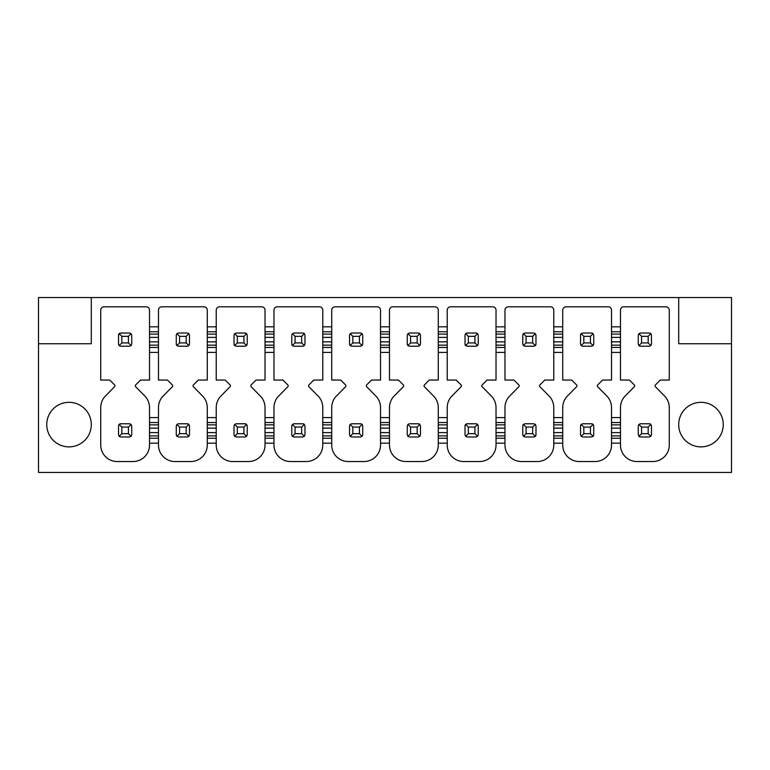 <?xml version="1.0" encoding="UTF-8"?>
<svg xmlns="http://www.w3.org/2000/svg" width="770" height="770" viewBox="0 0 770 770"><rect width="100%" height="100%" fill="white"/><g stroke="black" fill="none" stroke-linecap="round" stroke-linejoin="round"><path stroke-width="1.16" d="M38.5 472.453L731.5 472.453L731.5 343.747L678.697 343.747L678.697 297.547L91.303 297.547L91.303 343.747L38.5 343.747L38.5 472.453M639.812 436.888A2.146 2.146 0 0 1 638.908 436.349L638.272 434.829L638.272 425.916L638.908 424.405L641.574 427.071L648.176 427.071L648.176 433.674L641.574 433.674L641.574 427.071M648.176 433.674L650.843 436.349L649.331 436.975L640.419 436.975L638.908 436.349L641.574 433.674M649.938 423.866A2.146 2.146 0 0 1 650.843 424.405L651.478 425.916L651.478 434.829L650.843 436.349M638.908 424.405L640.419 423.779L649.331 423.779L650.843 424.405L648.176 427.071M639.812 346.134A2.146 2.146 0 0 1 638.908 345.595L638.272 344.084L638.272 335.171L638.908 333.651L640.419 333.025L649.331 333.025L650.843 333.651L648.176 336.326L648.176 342.929L641.574 342.929L641.574 336.326L648.176 336.326M649.938 333.112A2.146 2.146 0 0 1 650.843 333.651L651.478 335.171L651.478 344.084L650.843 345.595L649.331 346.221L640.419 346.221L638.908 345.595L641.574 342.929M638.908 333.651L641.574 336.326M650.843 345.595L648.176 342.929M620.476 331.783L620.476 380.053L629.446 380.053L634.297 384.894A1.319 1.319 0 0 1 634.307 386.761L624.354 396.868A16.882 16.882 0 0 0 620.476 407.561L620.476 445.031A16.497 16.497 0 0 0 636.982 461.538L652.768 461.538A16.497 16.497 0 0 0 669.274 445.031L669.274 407.561A16.94 16.94 0 0 0 665.396 396.868L655.443 386.761A1.319 1.319 0 0 1 655.453 384.894L660.304 380.053L669.274 380.053L669.274 310.118A3.301 3.301 0 0 0 665.973 306.816L623.777 306.816A3.301 3.301 0 0 0 620.476 310.118L620.476 331.783L611.524 331.783L611.524 310.118A3.301 3.301 0 0 0 608.223 306.816L566.027 306.816A3.301 3.301 0 0 0 562.726 310.118L562.726 331.783L553.774 331.783L553.774 310.118A3.301 3.301 0 0 0 550.473 306.816L508.277 306.816A3.301 3.301 0 0 0 504.976 310.118L504.976 331.783L496.024 331.783L496.024 310.118A3.301 3.301 0 0 0 492.723 306.816L450.527 306.816A3.301 3.301 0 0 0 447.226 310.118L447.226 331.783L438.274 331.783L438.274 310.118A3.301 3.301 0 0 0 434.973 306.816L392.777 306.816A3.301 3.301 0 0 0 389.476 310.118L389.476 331.783L380.524 331.783L380.524 310.118A3.301 3.301 0 0 0 377.223 306.816L335.027 306.816A3.301 3.301 0 0 0 331.726 310.118L331.726 331.783L322.774 331.783L322.774 310.118A3.301 3.301 0 0 0 319.473 306.816L277.277 306.816A3.301 3.301 0 0 0 273.976 310.118L273.976 331.783L265.024 331.783L265.024 310.118A3.301 3.301 0 0 0 261.723 306.816L219.527 306.816A3.301 3.301 0 0 0 216.226 310.118L216.226 331.783L207.274 331.783L207.274 310.118A3.301 3.301 0 0 0 203.973 306.816L161.777 306.816A3.301 3.301 0 0 0 158.476 310.118L158.476 331.783L149.524 331.783L149.524 310.118A3.301 3.301 0 0 0 146.223 306.816L104.027 306.816A3.301 3.301 0 0 0 100.726 310.118L100.726 380.053L109.696 380.053L114.547 384.894A1.319 1.319 0 0 1 114.557 386.761L104.605 396.868A16.882 16.882 0 0 0 100.726 407.561L100.726 445.031A16.497 16.497 0 0 0 117.233 461.538L133.017 461.538A16.497 16.497 0 0 0 149.524 445.031L149.524 443.164L158.476 443.164L158.476 445.031A16.497 16.497 0 0 0 174.983 461.538L190.767 461.538A16.497 16.497 0 0 0 207.274 445.031L207.274 443.164L216.226 443.164L216.226 445.031A16.497 16.497 0 0 0 232.733 461.538L248.517 461.538A16.497 16.497 0 0 0 265.024 445.031L265.024 443.164L273.976 443.164L273.976 445.031A16.497 16.497 0 0 0 290.483 461.538L306.267 461.538A16.497 16.497 0 0 0 322.774 445.031L322.774 443.164L331.726 443.164L331.726 445.031A16.497 16.497 0 0 0 348.233 461.538L364.017 461.538A16.497 16.497 0 0 0 380.524 445.031L380.524 443.164L389.476 443.164L389.476 445.031A16.497 16.497 0 0 0 405.983 461.538L421.767 461.538A16.497 16.497 0 0 0 438.274 445.031L438.274 443.164L447.226 443.164L447.226 445.031A16.497 16.497 0 0 0 463.733 461.538L479.517 461.538A16.497 16.497 0 0 0 496.024 445.031L496.024 443.164L504.976 443.164L504.976 445.031A16.497 16.497 0 0 0 521.482 461.538L537.268 461.538A16.497 16.497 0 0 0 553.774 445.031L553.774 443.164L562.726 443.164L562.726 445.031A16.497 16.497 0 0 0 579.232 461.538L595.018 461.538A16.497 16.497 0 0 0 611.524 445.031L611.524 443.164L620.476 443.164L620.476 445.031M620.476 407.561L620.476 438.217L611.524 438.217L611.524 407.561A16.94 16.94 0 0 0 607.646 396.868L597.693 386.761A1.319 1.319 0 0 1 597.703 384.894L602.554 380.053L611.524 380.053L611.524 352.41L620.476 352.41M553.774 417.59L553.774 407.561A16.94 16.94 0 0 0 549.896 396.868L539.943 386.761A1.319 1.319 0 0 1 539.953 384.894L544.804 380.053L553.774 380.053L553.774 352.41L562.726 352.41L562.726 380.053L571.696 380.053L576.547 384.894A1.319 1.319 0 0 1 576.557 386.761L566.604 396.868A16.882 16.882 0 0 0 562.726 407.561L562.726 422.528L553.774 422.528L553.774 417.59L562.726 417.59M496.024 417.59L496.024 407.561A16.94 16.94 0 0 0 492.146 396.868L482.193 386.761A1.319 1.319 0 0 1 482.203 384.894L487.054 380.053L496.024 380.053L496.024 352.41L504.976 352.41L504.976 380.053L513.946 380.053L518.797 384.894A1.319 1.319 0 0 1 518.807 386.761L508.854 396.868A16.882 16.882 0 0 0 504.976 407.561L504.976 422.528L496.024 422.528L496.024 417.59L504.976 417.59M438.274 417.59L438.274 407.561A16.94 16.94 0 0 0 434.396 396.868L424.443 386.761A1.319 1.319 0 0 1 424.453 384.894L429.304 380.053L438.274 380.053L438.274 352.41L447.226 352.41L447.226 380.053L456.196 380.053L461.047 384.894A1.319 1.319 0 0 1 461.057 386.761L451.105 396.868A16.882 16.882 0 0 0 447.226 407.561L447.226 422.528L438.274 422.528L438.274 417.59L447.226 417.59M380.524 417.59L380.524 407.561A16.94 16.94 0 0 0 376.646 396.868L366.693 386.761A1.319 1.319 0 0 1 366.703 384.894L371.554 380.053L380.524 380.053L380.524 352.41L389.476 352.41L389.476 380.053L398.446 380.053L403.297 384.894A1.319 1.319 0 0 1 403.307 386.761L393.355 396.868A16.882 16.882 0 0 0 389.476 407.561L389.476 422.528L380.524 422.528L380.524 417.59L389.476 417.59M322.774 417.59L322.774 407.561A16.94 16.94 0 0 0 318.896 396.868L308.943 386.761A1.319 1.319 0 0 1 308.953 384.894L313.804 380.053L322.774 380.053L322.774 352.41L331.726 352.41L331.726 380.053L340.696 380.053L345.547 384.894A1.319 1.319 0 0 1 345.557 386.761L335.605 396.868A16.882 16.882 0 0 0 331.726 407.561L331.726 422.528L322.774 422.528L322.774 417.59L331.726 417.59M265.024 417.59L265.024 407.561A16.94 16.94 0 0 0 261.146 396.868L251.193 386.761A1.319 1.319 0 0 1 251.203 384.894L256.054 380.053L265.024 380.053L265.024 352.41L273.976 352.41L273.976 380.053L282.946 380.053L287.797 384.894A1.319 1.319 0 0 1 287.807 386.761L277.855 396.868A16.882 16.882 0 0 0 273.976 407.561L273.976 422.528L265.024 422.528L265.024 417.59L273.976 417.59M207.274 417.59L207.274 407.561A16.94 16.94 0 0 0 203.395 396.868L193.443 386.761A1.319 1.319 0 0 1 193.453 384.894L198.304 380.053L207.274 380.053L207.274 352.41L216.226 352.41L216.226 380.053L225.196 380.053L230.047 384.894A1.319 1.319 0 0 1 230.057 386.761L220.105 396.868A16.882 16.882 0 0 0 216.226 407.561L216.226 422.528L207.274 422.528L207.274 417.59L216.226 417.59M149.524 417.59L149.524 407.561A16.94 16.94 0 0 0 145.645 396.868L135.693 386.761A1.319 1.319 0 0 1 135.703 384.894L140.554 380.053L149.524 380.053L149.524 352.41L158.476 352.41L158.476 380.053L167.446 380.053L172.297 384.894A1.319 1.319 0 0 1 172.307 386.761L162.355 396.868A16.882 16.882 0 0 0 158.476 407.561L158.476 422.528L149.524 422.528L149.524 417.59L158.476 417.59M678.697 424.597A22.272 22.272 0 0 0 700.979 446.879A22.272 22.272 0 0 0 723.251 424.597A22.272 22.272 0 0 0 700.979 402.325A22.272 22.272 0 0 0 678.697 424.597M91.303 424.597A22.272 22.272 0 0 1 69.021 446.879A22.272 22.272 0 0 1 46.749 424.597A22.272 22.272 0 0 1 69.021 402.325A22.272 22.272 0 0 1 91.303 424.597M620.476 438.217L620.476 443.164M611.524 438.217L611.524 443.164M611.524 445.031L611.524 407.561M562.726 443.164L562.726 422.528M562.726 407.561L562.726 445.031M562.726 438.217L553.774 438.217L553.774 422.528M553.774 438.217L553.774 443.164M553.774 445.031L553.774 407.561M504.976 443.164L504.976 422.528M504.976 407.561L504.976 445.031M504.976 438.217L496.024 438.217L496.024 422.528M496.024 438.217L496.024 443.164M496.024 445.031L496.024 407.561M447.226 443.164L447.226 422.528M447.226 407.561L447.226 445.031M447.226 438.217L438.274 438.217L438.274 422.528M438.274 438.217L438.274 443.164M438.274 445.031L438.274 407.561M389.476 443.164L389.476 422.528M389.476 407.561L389.476 445.031M389.476 438.217L380.524 438.217L380.524 422.528M380.524 438.217L380.524 443.164M380.524 445.031L380.524 407.561M331.726 443.164L331.726 422.528M331.726 407.561L331.726 445.031M331.726 438.217L322.774 438.217L322.774 422.528M322.774 438.217L322.774 443.164M322.774 445.031L322.774 407.561M273.976 443.164L273.976 422.528M273.976 407.561L273.976 445.031M273.976 438.217L265.024 438.217L265.024 422.528M265.024 438.217L265.024 443.164M265.024 445.031L265.024 407.561M216.226 443.164L216.226 422.528M216.226 407.561L216.226 445.031M216.226 438.217L207.274 438.217L207.274 422.528M207.274 438.217L207.274 443.164M207.274 445.031L207.274 407.561M158.476 443.164L158.476 422.528M158.476 407.561L158.476 445.031M158.476 438.217L149.524 438.217L149.524 422.528M149.524 438.217L149.524 443.164M149.524 445.031L149.524 407.561M158.476 331.783L158.476 347.472L149.524 347.472L149.524 331.783M149.524 347.472L149.524 352.41M158.476 347.472L158.476 352.41M216.226 331.783L216.226 347.472L207.274 347.472L207.274 331.783M207.274 347.472L207.274 352.41M216.226 347.472L216.226 352.41M273.976 331.783L273.976 347.472L265.024 347.472L265.024 331.783M265.024 347.472L265.024 352.41M273.976 347.472L273.976 352.41M331.726 331.783L331.726 347.472L322.774 347.472L322.774 331.783M322.774 347.472L322.774 352.41M331.726 347.472L331.726 352.41M389.476 331.783L389.476 347.472L380.524 347.472L380.524 331.783M380.524 347.472L380.524 352.41M389.476 347.472L389.476 352.41M447.226 331.783L447.226 347.472L438.274 347.472L438.274 331.783M438.274 347.472L438.274 352.41M447.226 347.472L447.226 352.41M504.976 331.783L504.976 347.472L496.024 347.472L496.024 331.783M496.024 347.472L496.024 352.41M504.976 347.472L504.976 352.41M562.726 331.783L562.726 347.472L553.774 347.472L553.774 331.783M553.774 347.472L553.774 352.41M562.726 347.472L562.726 352.41M620.476 347.472L611.524 347.472L611.524 331.783M611.524 347.472L611.524 352.41M580.609 425.319A2.146 2.146 0 0 1 581.157 424.405L580.522 425.916L580.522 434.829L581.157 436.349L582.669 436.975L591.581 436.975L593.093 436.349L593.728 434.829L593.728 425.916L593.093 424.405L591.581 423.779L582.669 423.779L581.157 424.405L583.824 427.071L590.426 427.071L590.426 433.674L583.824 433.674L583.824 427.071M592.188 423.866A2.146 2.146 0 0 1 593.093 424.405L590.426 427.071M580.609 334.565A2.146 2.146 0 0 1 581.157 333.651L580.522 335.171L580.522 344.084L581.157 345.595L582.669 346.221L591.581 346.221L593.093 345.595L593.728 344.084L593.728 335.171L593.093 333.651L591.581 333.025L582.669 333.025L581.157 333.651L583.824 336.326L590.426 336.326L590.426 342.929L583.824 342.929L583.824 336.326M592.188 333.112A2.146 2.146 0 0 1 593.093 333.651L590.426 336.326M581.157 436.349L583.824 433.674M581.157 345.595L583.824 342.929M593.093 345.595L590.426 342.929M593.093 436.349L590.426 433.674M522.859 425.319A2.146 2.146 0 0 1 523.407 424.405L522.772 425.916L522.772 434.829L523.407 436.349L524.919 436.975L533.831 436.975L535.343 436.349L535.978 434.829L535.978 425.916L535.343 424.405L533.831 423.779L524.919 423.779L523.407 424.405L526.074 427.071L532.676 427.071L532.676 433.674L526.074 433.674L526.074 427.071M535.891 435.435A2.146 2.146 0 0 1 535.343 436.349L532.676 433.674M522.859 334.565A2.146 2.146 0 0 1 523.407 333.651L522.772 335.171L522.772 344.084L523.407 345.595L524.919 346.221L533.831 346.221L535.343 345.595L535.978 344.084L535.978 335.171L535.343 333.651L533.831 333.025L524.919 333.025L523.407 333.651L526.074 336.326L532.676 336.326L532.676 342.929L526.074 342.929L526.074 336.326M535.891 344.681A2.146 2.146 0 0 1 535.343 345.595L532.676 342.929M523.407 436.349L526.074 433.674M535.343 424.405L532.676 427.071M535.343 333.651L532.676 336.326M523.407 345.595L526.074 342.929M465.109 425.319A2.146 2.146 0 0 1 467.169 423.779L476.081 423.779L477.592 424.405L474.926 427.071L474.926 433.674L468.324 433.674L468.324 427.071L474.926 427.071M476.688 423.866A2.146 2.146 0 0 1 477.592 424.405L478.228 425.916L478.228 434.829L477.592 436.349L474.926 433.674M465.109 334.565A2.146 2.146 0 0 1 467.169 333.025L476.081 333.025L477.592 333.651L474.926 336.326L474.926 342.929L468.324 342.929L468.324 336.326L474.926 336.326M468.324 342.929L465.658 345.595A2.146 2.146 0 0 1 465.022 344.084L465.658 345.595L467.169 346.221L476.081 346.221L477.592 345.595L478.228 344.084L478.228 335.171L477.592 333.651A2.146 2.146 0 0 0 476.688 333.112M477.592 436.349L476.081 436.975L467.169 436.975L465.658 436.349L465.022 434.829L465.022 425.916L465.658 424.405L468.324 427.071M465.658 436.349L468.324 433.674M467.169 423.779L465.658 424.405M465.022 344.084L465.022 335.171L465.658 333.651L468.324 336.326M467.169 333.025L465.658 333.651M477.592 345.595L474.926 342.929M418.938 423.866A2.146 2.146 0 0 1 419.842 424.405L418.331 423.779L409.419 423.779L407.908 424.405L407.272 425.916L407.272 434.829L407.908 436.349L409.419 436.975L418.331 436.975L419.842 436.349L420.478 434.829L420.478 425.916L419.842 424.405L417.176 427.071L417.176 433.674L410.574 433.674L410.574 427.071L417.176 427.071M419.842 345.595L417.176 342.929L410.574 342.929L407.908 345.595A2.146 2.146 0 0 1 407.272 344.084L407.908 345.595L409.419 346.221L418.331 346.221L419.842 345.595L420.478 344.084L420.478 335.171L419.842 333.651L418.331 333.025L409.419 333.025L407.908 333.651L407.272 335.171L407.272 344.084M418.938 333.112A2.146 2.146 0 0 1 419.842 333.651L417.176 336.326L417.176 342.929M407.908 424.405L410.574 427.071M407.908 436.349L410.574 433.674M407.908 333.651L410.574 336.326L417.176 336.326M410.574 342.929L410.574 336.326M419.842 436.349L417.176 433.674M361.188 423.866A2.146 2.146 0 0 1 362.092 424.405L360.581 423.779L351.669 423.779L350.158 424.405L349.522 425.916L349.522 434.829L350.158 436.349L351.669 436.975L360.581 436.975L362.092 436.349L362.728 434.829L362.728 425.916L362.092 424.405L359.426 427.071L359.426 433.674L352.824 433.674L352.824 427.071L359.426 427.071M362.092 345.595L359.426 342.929L352.824 342.929L350.158 345.595A2.146 2.146 0 0 1 349.522 344.084L350.158 345.595L351.669 346.221L360.581 346.221L362.092 345.595L362.728 344.084L362.728 335.171L362.092 333.651L360.581 333.025L351.669 333.025L350.158 333.651L349.522 335.171L349.522 344.084M361.188 333.112A2.146 2.146 0 0 1 362.092 333.651L359.426 336.326L359.426 342.929M350.158 424.405L352.824 427.071M350.158 436.349L352.824 433.674M350.158 333.651L352.824 336.326L359.426 336.326M352.824 342.929L352.824 336.326M362.092 436.349L359.426 433.674M303.438 423.866A2.146 2.146 0 0 1 304.342 424.405L302.831 423.779L293.919 423.779L292.408 424.405L291.772 425.916L291.772 434.829L292.408 436.349L293.919 436.975L302.831 436.975L304.342 436.349L304.978 434.829L304.978 425.916L304.342 424.405L301.676 427.071L301.676 433.674L295.074 433.674L295.074 427.071L301.676 427.071M304.342 345.595L301.676 342.929L295.074 342.929L292.408 345.595A2.146 2.146 0 0 1 291.772 344.084L292.408 345.595L293.919 346.221L302.831 346.221L304.342 345.595L304.978 344.084L304.978 335.171L304.342 333.651L302.831 333.025L293.919 333.025L292.408 333.651L291.772 335.171L291.772 344.084M303.438 333.112A2.146 2.146 0 0 1 304.342 333.651L301.676 336.326L301.676 342.929M292.408 424.405L295.074 427.071M292.408 436.349L295.074 433.674M292.408 333.651L295.074 336.326L301.676 336.326M295.074 342.929L295.074 336.326M304.342 436.349L301.676 433.674M245.688 423.866A2.146 2.146 0 0 1 246.593 424.405L245.081 423.779L236.169 423.779L234.658 424.405L234.022 425.916L234.022 434.829L234.658 436.349L236.169 436.975L245.081 436.975L246.593 436.349L247.228 434.829L247.228 425.916L246.593 424.405L243.926 427.071L243.926 433.674L237.324 433.674L237.324 427.071L243.926 427.071M246.593 345.595L243.926 342.929L237.324 342.929L234.658 345.595A2.146 2.146 0 0 1 234.022 344.084L234.658 345.595L236.169 346.221L245.081 346.221L246.593 345.595L247.228 344.084L247.228 335.171L246.593 333.651L245.081 333.025L236.169 333.025L234.658 333.651L234.022 335.171L234.022 344.084M245.688 333.112A2.146 2.146 0 0 1 246.593 333.651L243.926 336.326L243.926 342.929M234.658 424.405L237.324 427.071M234.658 436.349L237.324 433.674M234.658 333.651L237.324 336.326L243.926 336.326M237.324 342.929L237.324 336.326M246.593 436.349L243.926 433.674M187.938 423.866A2.146 2.146 0 0 1 188.843 424.405L187.331 423.779L178.419 423.779L176.908 424.405L176.272 425.916L176.272 434.829L176.908 436.349L178.419 436.975L187.331 436.975L188.843 436.349L189.478 434.829L189.478 425.916L188.843 424.405L186.176 427.071L186.176 433.674L179.574 433.674L179.574 427.071L186.176 427.071M188.843 345.595L186.176 342.929L179.574 342.929L176.908 345.595A2.146 2.146 0 0 1 176.272 344.084L176.908 345.595L178.419 346.221L187.331 346.221L188.843 345.595L189.478 344.084L189.478 335.171L188.843 333.651L187.331 333.025L178.419 333.025L176.908 333.651L176.272 335.171L176.272 344.084M187.938 333.112A2.146 2.146 0 0 1 188.843 333.651L186.176 336.326L186.176 342.929M176.908 424.405L179.574 427.071M176.908 436.349L179.574 433.674M176.908 333.651L179.574 336.326L186.176 336.326M179.574 342.929L179.574 336.326M188.843 436.349L186.176 433.674M118.609 425.319A2.146 2.146 0 0 1 120.669 423.779L129.581 423.779L131.093 424.405L128.426 427.071L128.426 433.674L121.824 433.674L121.824 427.071L128.426 427.071M118.609 334.565A2.146 2.146 0 0 1 120.669 333.025L129.581 333.025L131.093 333.651L128.426 336.326L128.426 342.929L121.824 342.929L121.824 336.326L128.426 336.326M131.093 424.405L131.728 425.916L131.728 434.829L131.093 436.349L129.581 436.975L120.669 436.975L119.157 436.349L118.522 434.829L118.522 425.916L119.157 424.405L121.824 427.071M119.157 436.349L121.824 433.674M120.669 423.779L119.157 424.405M131.093 333.651L131.728 335.171L131.728 344.084L131.093 345.595L129.581 346.221L120.669 346.221L119.157 345.595L121.824 342.929M120.669 333.025L119.157 333.651L118.522 335.171L118.522 344.084L119.157 345.595M119.157 333.651L121.824 336.326M131.093 345.595L128.426 342.929M131.093 436.349L128.426 433.674M91.303 297.547L38.5 297.547L38.5 343.747M731.5 343.747L731.5 297.547L678.697 297.547M611.524 417.59L620.476 417.59M611.524 326.836L620.476 326.836M553.774 326.836L562.726 326.836M496.024 326.836L504.976 326.836M438.274 326.836L447.226 326.836M380.524 326.836L389.476 326.836M322.774 326.836L331.726 326.836M265.024 326.836L273.976 326.836M207.274 326.836L216.226 326.836M149.524 326.836L158.476 326.836M620.476 422.528L611.524 422.528M620.476 435.897L611.524 435.897M562.726 435.897L553.774 435.897M504.976 435.897L496.024 435.897M447.226 435.897L438.274 435.897M389.476 435.897L380.524 435.897M331.726 435.897L322.774 435.897M273.976 435.897L265.024 435.897M216.226 435.897L207.274 435.897M158.476 435.897L149.524 435.897M158.476 345.153L149.524 345.153M158.476 341.851L149.524 341.851M158.476 337.395L149.524 337.395M158.476 334.103L149.524 334.103M216.226 345.153L207.274 345.153M216.226 341.851L207.274 341.851M216.226 337.395L207.274 337.395M216.226 334.103L207.274 334.103M273.976 345.153L265.024 345.153M273.976 341.851L265.024 341.851M273.976 337.395L265.024 337.395M273.976 334.103L265.024 334.103M331.726 345.153L322.774 345.153M331.726 341.851L322.774 341.851M331.726 337.395L322.774 337.395M331.726 334.103L322.774 334.103M389.476 345.153L380.524 345.153M389.476 341.851L380.524 341.851M389.476 337.395L380.524 337.395M389.476 334.103L380.524 334.103M447.226 345.153L438.274 345.153M447.226 341.851L438.274 341.851M447.226 337.395L438.274 337.395M447.226 334.103L438.274 334.103M504.976 345.153L496.024 345.153M504.976 341.851L496.024 341.851M504.976 337.395L496.024 337.395M504.976 334.103L496.024 334.103M562.726 345.153L553.774 345.153M562.726 341.851L553.774 341.851M562.726 337.395L553.774 337.395M562.726 334.103L553.774 334.103M620.476 345.153L611.524 345.153M620.476 341.851L611.524 341.851M620.476 337.395L611.524 337.395M620.476 334.103L611.524 334.103M158.476 424.847L149.524 424.847M158.476 428.149L149.524 428.149M158.476 432.605L149.524 432.605M216.226 424.847L207.274 424.847M216.226 428.149L207.274 428.149M216.226 432.605L207.274 432.605M273.976 424.847L265.024 424.847M273.976 428.149L265.024 428.149M273.976 432.605L265.024 432.605M331.726 424.847L322.774 424.847M331.726 428.149L322.774 428.149M331.726 432.605L322.774 432.605M389.476 424.847L380.524 424.847M389.476 428.149L380.524 428.149M389.476 432.605L380.524 432.605M447.226 424.847L438.274 424.847M447.226 428.149L438.274 428.149M447.226 432.605L438.274 432.605M504.976 424.847L496.024 424.847M504.976 428.149L496.024 428.149M504.976 432.605L496.024 432.605M562.726 424.847L553.774 424.847M562.726 428.149L553.774 428.149M562.726 432.605L553.774 432.605M620.476 424.847L611.524 424.847M620.476 428.149L611.524 428.149M620.476 432.605L611.524 432.605"/></g></svg>
